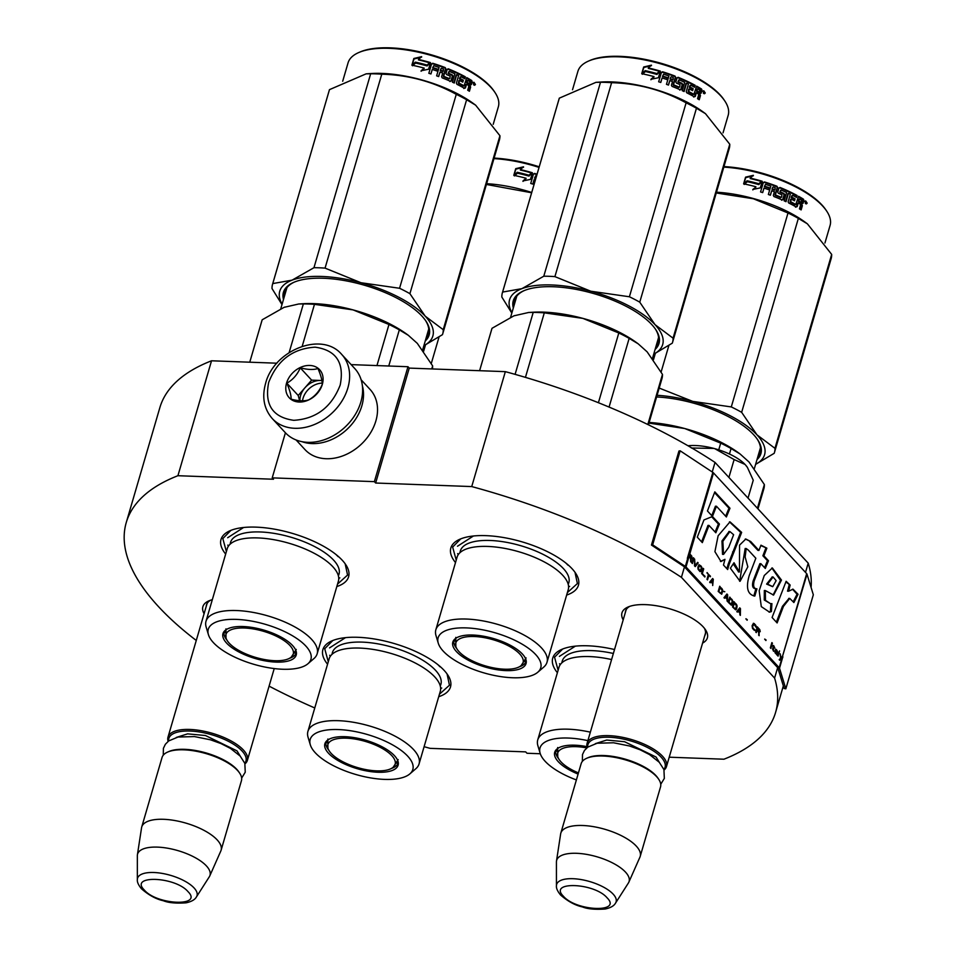 <?xml version="1.0" encoding="UTF-8"?>
<svg xmlns="http://www.w3.org/2000/svg" width="957" height="957" viewBox="0 0 957 957"><rect width="100%" height="100%" fill="white"/><g stroke="black" fill="none" stroke-linecap="round" stroke-linejoin="round"><path stroke-width="1.44" d="M196.269 640.46A338.252 131.623 16.3 0 1 126.264 522.522A338.252 131.623 16.3 0 1 177.918 475.713L273.499 479.242L272.219 477.866L374.378 481.646L375.646 483.022L471.729 486.575A338.252 131.623 16.3 0 1 681.42 577.346L774.596 678.082A338.252 131.623 16.3 0 1 775.589 712.403A338.252 131.623 16.3 0 1 723.935 759.212L669.218 757.19M540.286 753.745L526.972 753.255L525.692 751.879L430.112 748.35A338.252 131.623 16.3 0 1 424.095 746.687M314.769 707.965A338.252 131.623 16.3 0 1 269.096 686.133M204.092 613.688A44.489 17.31 16.3 0 1 208.925 600.84A44.489 17.31 16.3 0 1 212.322 599.68M623.186 619.885A44.489 17.31 16.3 0 1 628.019 607.025A44.489 17.31 16.3 0 1 645.497 604.633A44.489 17.31 16.3 0 1 705.429 629.67A44.489 17.31 16.3 0 1 702.582 643.104M327.557 664.218A66.476 25.863 16.3 0 1 331.935 640.879A66.476 25.863 16.3 0 1 358.038 637.302A66.476 25.863 16.3 0 1 447.589 674.697A66.476 25.863 16.3 0 1 438.713 696.72M557.393 672.723A66.476 25.863 16.3 0 1 561.783 649.384A66.476 25.863 16.3 0 1 587.873 645.796A66.476 25.863 16.3 0 1 614.514 649.528M225.661 554.067A66.476 25.863 16.3 0 1 230.039 530.728A66.476 25.863 16.3 0 1 256.141 527.14A66.476 25.863 16.3 0 1 345.692 564.546A66.476 25.863 16.3 0 1 336.816 586.569M455.496 562.56A66.476 25.863 16.3 0 1 459.874 539.234A66.476 25.863 16.3 0 1 485.977 535.645A66.476 25.863 16.3 0 1 575.528 573.052A66.476 25.863 16.3 0 1 566.652 595.063M805.507 572.382L808.21 563.147A338.252 131.623 16.3 0 1 811.081 587.431M774.596 678.082L777.658 667.627A1.77 0.694 16.3 0 1 777.814 667.89L784.142 688.49L785.841 688.813L813.33 594.775L807.014 574.176A3.541 1.376 -163.7 0 0 806.679 573.65L713.503 472.925A3.541 1.376 -163.7 0 0 712.857 472.387L680.152 450.807L652.662 544.844L685.356 566.424A3.541 1.376 16.3 0 1 686.002 566.951L779.189 667.687A3.541 1.376 16.3 0 1 779.512 668.213L785.841 688.813M712.223 471.98L715.023 462.422L808.21 563.147M681.42 577.346L684.47 566.891L777.658 667.627M471.729 486.575L505.344 371.651A338.252 131.623 16.3 0 1 715.023 462.422M375.646 483.022L409.249 368.098L505.344 371.651M374.378 481.646L407.981 366.722L409.249 368.098M351.135 364.617L407.981 366.722M272.219 477.866L285.413 432.779M177.918 475.713L211.533 360.789L276.896 363.205M126.264 522.522L159.867 407.598A338.252 131.623 16.3 0 1 211.533 360.789M210.648 600.183A41.534 16.161 -163.7 0 0 206.485 604.908A41.534 16.161 -163.7 0 0 206.234 606.391M629.742 606.367A41.534 16.161 -163.7 0 0 625.567 611.092A41.534 16.161 -163.7 0 0 625.328 612.576M704.34 628.187A41.534 16.161 16.3 0 1 705.309 634.419A41.534 16.161 16.3 0 1 704.711 635.795M456.226 560.096L452.649 547.081L460.748 538.875M575.001 572.286L577.394 583.555L567.369 592.598M558.122 670.247L554.546 657.232L562.644 649.025M328.287 661.742L324.71 648.738L332.809 640.52M447.063 673.931L449.455 685.212L439.43 694.244M345.166 563.781L347.558 575.061L337.534 584.093M226.39 551.591L222.814 538.576L230.912 530.369M168.133 741.352A41.354 16.09 16.3 0 1 168.001 737.117A41.354 16.09 16.3 0 1 200.755 730.622A41.354 16.09 16.3 0 1 243.449 750.049A41.354 16.09 -163.7 0 1 247.396 760.337A41.354 16.09 -163.7 0 1 245.004 763.83M168.623 740.981A40.182 15.635 16.3 0 1 197.68 731.722A40.182 15.635 16.3 0 1 242.121 751.066A40.182 15.635 -163.7 0 1 244.801 763.255M167.666 752.058L168.946 751.496A40.182 15.635 16.3 0 1 203.733 752.298A40.182 15.635 16.3 0 1 236.774 769.344A40.182 15.635 -163.7 0 1 238.855 771.94L239.633 773.1A41.354 16.09 -163.7 0 0 237.492 770.421A41.354 16.09 16.3 0 0 203.47 752.884A41.354 16.09 16.3 0 0 167.666 752.058A41.354 16.09 16.3 0 0 162.044 757.501L141.732 826.98A41.354 16.09 16.3 0 1 174.485 820.472A41.354 16.09 16.3 0 1 217.179 839.899A41.354 16.09 -163.7 0 1 221.115 850.187A41.354 16.09 -163.7 0 1 220.828 850.976L209.739 876.014A37.73 14.678 -163.7 0 0 206.401 865.906A37.73 14.678 16.3 0 0 166.518 848.034A37.73 14.678 16.3 0 0 137.401 854.852L141.552 827.793A41.354 16.09 16.3 0 1 141.732 826.98M221.115 850.187L241.439 780.709A41.354 16.09 -163.7 0 0 239.633 773.1M137.341 879.615C137.042 881.983 138.418 885.046 141.48 888.802C148.766 895.166 156.063 899.149 163.36 900.74C168.444 902.822 176.004 903.516 186.053 902.834C191.448 901.673 194.917 899.7 196.448 896.9A30.995 12.058 -163.7 0 0 194.068 887.94A30.995 12.058 -163.7 0 0 160.417 873.119A30.995 12.058 -163.7 0 0 137.341 879.615L137.341 855.773A37.73 14.678 16.3 0 1 137.401 854.852M196.448 896.9L209.296 876.815A37.73 14.678 -163.7 0 0 209.739 876.014M587.227 747.549A41.354 16.09 16.3 0 1 587.096 743.314A41.354 16.09 16.3 0 1 619.849 736.818A41.354 16.09 16.3 0 1 662.543 756.245A41.354 16.09 -163.7 0 1 666.491 766.533A41.354 16.09 -163.7 0 1 664.098 770.026M587.706 747.166A40.182 15.635 16.3 0 1 616.775 737.919A40.182 15.635 16.3 0 1 661.215 757.25A40.182 15.635 -163.7 0 1 663.895 769.452M586.761 758.255L588.041 757.693A40.182 15.635 16.3 0 1 622.816 758.494A40.182 15.635 16.3 0 1 655.868 775.541A40.182 15.635 -163.7 0 1 657.949 778.137L658.727 779.297A41.354 16.09 -163.7 0 0 656.586 776.617A41.354 16.09 16.3 0 0 622.564 759.08A41.354 16.09 16.3 0 0 586.761 758.255A41.354 16.09 16.3 0 0 581.138 763.686L560.814 833.164A41.354 16.09 16.3 0 1 593.567 826.669A41.354 16.09 16.3 0 1 636.273 846.096A41.354 16.09 -163.7 0 1 640.209 856.383A41.354 16.09 -163.7 0 1 639.922 857.173L628.833 882.198A37.73 14.678 -163.7 0 0 625.495 872.102A37.73 14.678 16.3 0 0 585.612 854.218A37.73 14.678 16.3 0 0 556.495 861.049L560.635 833.99A41.354 16.09 16.3 0 1 560.814 833.164M640.209 856.383L660.533 786.905A41.354 16.09 -163.7 0 0 658.727 779.297M556.436 885.811C556.137 888.18 557.512 891.242 560.575 894.998C567.86 901.362 575.145 905.346 582.454 906.937C587.526 909.006 595.087 909.7 605.135 909.03C610.542 907.87 614.011 905.896 615.542 903.097A30.995 12.058 -163.7 0 0 613.162 894.137A30.995 12.058 -163.7 0 0 579.511 879.316A30.995 12.058 -163.7 0 0 556.436 885.811L556.424 861.97A37.73 14.678 16.3 0 1 556.495 861.049M615.542 903.097L628.39 883.012A37.73 14.678 -163.7 0 0 628.833 882.198M687.987 445.759A38.4 14.941 16.3 0 1 713.838 448.414L714.735 448.654A38.4 14.941 -163.7 0 1 745.024 464.432L745.431 464.875A38.4 14.941 -163.7 0 1 747.214 467.136L745.431 464.875M747.596 467.734A38.4 14.941 -163.7 0 0 747.214 467.136M748.027 498.095L753.255 480.235L747.453 467.518M745.024 464.432L734.127 459.563L714.735 448.654M728.911 477.423L734.127 459.563M713.838 448.414L691.373 448.008M272.29 418.592L285.282 432.636A47.264 36.522 -42.8 0 0 307.759 442.337A47.264 36.522 -42.8 0 0 360.837 402.048A47.264 36.522 -42.8 0 0 354.676 368.445L341.685 354.401C321.743 330.775 273.702 350.418 265.567 383.518C261.775 397.287 264.012 408.974 272.29 418.592A47.264 36.522 -42.8 0 0 313.992 424.693A47.264 36.522 -42.8 0 0 347.846 388.004A47.264 36.522 -42.8 0 0 341.685 354.401M340.19 385.061C344.568 362.775 336.218 350.142 315.14 347.176C292.782 348.539 277.303 360.287 268.69 382.417C264.311 404.703 272.661 417.336 293.739 420.314C316.097 418.951 331.577 407.203 340.19 385.061M322.318 384.403A20.683 15.982 -42.8 0 0 309.781 365.454A20.683 15.982 -42.8 0 0 286.562 383.075A20.683 15.982 -42.8 0 0 299.086 402.024A20.683 15.982 -42.8 0 0 322.318 384.403M322.222 384.499C322.377 380.862 320.954 375.539 317.963 368.493C313.645 369.988 307.735 369.761 300.271 367.847C297.364 374.666 292.89 379.773 286.837 383.183C289.839 390.229 291.251 395.552 291.095 399.189C298.572 401.103 304.47 401.33 308.788 399.835C314.841 396.425 319.327 391.317 322.222 384.499M286.837 383.183L298.213 395.48L299.601 400.696M300.271 367.847L311.635 380.132L298.213 395.48M321.887 380.515L311.635 380.132M321.899 380.587A17.728 13.697 -42.8 0 0 320.487 380.467A17.728 13.697 -42.8 0 0 304.924 387.812A17.728 13.697 -42.8 0 0 300.582 395.564A17.728 13.697 -42.8 0 0 299.924 400.72M302.508 400.816A17.728 13.697 -42.8 0 1 303.058 398.244A17.728 13.697 137.2 0 1 322.21 383.123M361.136 379.773L370.084 389.451A44.309 34.237 137.2 0 1 375.862 420.96A44.309 34.237 137.2 0 1 326.098 458.726A44.309 34.237 137.2 0 1 305.02 449.634L296.072 439.957M362.392 385.827A44.309 34.237 137.2 0 1 361.854 405.816A44.309 34.237 137.2 0 1 312.09 443.581A44.309 34.237 137.2 0 1 302.005 441.679M227.24 548.66A57.898 22.525 16.3 0 1 257.852 537.93A57.898 22.525 -163.7 0 1 260.735 538.073A57.898 22.525 -163.7 0 1 315.882 554.199A57.898 22.525 -163.7 0 1 338.395 581.162L317.162 653.787A57.898 22.525 -163.7 0 0 293.655 626.285A57.898 22.525 -163.7 0 0 236.618 610.542A57.898 22.525 16.3 0 0 206.006 621.272L227.24 548.66M432.397 368.959A88.63 34.488 -163.7 0 0 432.636 365.885L417.3 343.36L408.34 335.321L399.32 329.878A88.63 34.488 -163.7 0 0 388.973 324.483L376.95 365.574M399.32 329.878L388.757 366.005M299.996 303.907L302.532 303.752A79.766 31.043 16.3 0 1 353.049 309.889L314.47 304.338A88.63 34.488 -163.7 0 0 303.357 303.931L289.134 352.571M314.47 304.338L302.197 346.302M303.357 303.931L298.823 303.967L284.097 307.341A79.766 31.043 16.3 0 1 284.672 307.113M388.973 324.483L353.049 309.889A79.766 31.043 -163.7 0 1 406.916 334.268L408.352 335.321M262.182 319.794A88.63 34.488 -163.7 0 0 261.967 320.451L249.753 362.201L262.182 319.794L284.097 307.341M432.636 365.885L431.751 368.935M225.326 632.697A37.514 14.594 16.3 0 1 224.895 630.639M226.857 639.97A37.514 14.594 16.3 0 1 224.201 631.704A37.514 14.594 16.3 0 1 224.393 631.153M296.203 651.49A37.514 14.594 16.3 0 1 294.732 652.985M289.528 658.296A37.514 14.594 -163.7 0 0 296.215 652.758A37.514 14.594 -163.7 0 0 296.359 652.196M276.047 662.1A38.148 14.845 -163.7 0 0 296.455 653.344A38.148 14.845 -163.7 0 0 243.15 626.536A38.148 14.845 -163.7 0 0 223.687 632.063A38.148 14.845 -163.7 0 0 236.786 650.808A38.148 14.845 -163.7 0 0 276.047 662.1M236.546 619.394A53.472 20.803 -163.7 0 0 208.411 634.635A53.472 20.803 -163.7 0 0 282.65 669.242A53.472 20.803 -163.7 0 0 307.939 663.739A53.472 20.803 -163.7 0 0 294.194 636.8A53.472 20.803 -163.7 0 0 236.546 619.394M338.359 575.743A56.511 21.987 -163.7 0 0 317.748 548.265A56.511 21.987 -163.7 0 0 260.388 531.972A56.511 21.987 16.3 0 0 230.194 544.114M307.939 663.739L313.944 658.56A57.898 22.525 -163.7 0 0 317.162 653.787M208.411 634.635L206.15 627.038A57.898 22.525 16.3 0 1 206.006 621.272M227.67 537.738L243.592 527.498M336.015 554.522L338.144 556.663M281.992 304.613L272.015 288.559A88.63 34.488 16.3 0 1 272.554 284.241L329.268 90.317A88.63 34.488 16.3 0 1 329.471 89.647L366.124 73.845L370.658 73.785A88.63 34.488 16.3 0 1 376.113 73.88A88.63 34.488 16.3 0 1 381.771 74.191L325.057 268.127L360.909 282.698A79.766 31.043 -163.7 0 0 292.076 280.15L313.956 267.709A88.63 34.488 16.3 0 1 325.057 268.127M366.399 73.821L370.909 73.533A78.283 30.468 16.3 0 1 382.118 73.414A78.283 30.468 -163.7 0 1 473.344 103.5L475.641 105.174L499.937 135.738L443.223 329.675A88.63 34.488 16.3 0 1 442.684 333.993A88.63 34.488 16.3 0 1 442.469 334.663L423.867 345.728M272.554 284.241A88.63 34.488 16.3 0 1 272.769 283.583L292.076 280.15M282.124 304.17A79.766 31.043 16.3 0 1 291.993 280.186M360.909 282.698L361.064 282.746A79.766 31.043 16.3 0 1 425.207 316.157L443.223 329.675M425.279 316.229A79.766 31.043 16.3 0 1 423.891 345.621M426.236 337.618A74.742 29.081 -163.7 0 0 428.341 333.574A74.742 29.081 -163.7 0 0 425.446 320.392M294.397 282.076A74.742 29.081 -163.7 0 0 284.863 291.622A74.742 29.081 -163.7 0 0 284.456 296.156M425.255 340.943A75.926 29.547 -163.7 0 0 425.853 320.978A75.926 29.547 -163.7 0 0 323.562 278.26A75.926 29.547 -163.7 0 0 293.751 282.351A75.926 29.547 -163.7 0 0 283.487 299.481M361.064 282.746L399.559 288.272A88.63 34.488 16.3 0 1 409.907 293.667L425.207 316.157M381.771 74.191C408.352 74.933 433.186 81.644 456.274 94.336A88.63 34.488 16.3 0 1 466.621 99.731L409.907 293.667M466.621 99.731L475.641 105.174M499.937 135.738A88.63 34.488 16.3 0 1 499.387 140.057L442.684 333.993M329.471 89.647L272.769 283.583M370.658 73.785L313.956 267.709M456.274 94.336L399.559 288.272M428.58 69.239L421.116 70.77L424.178 68.103A78.283 30.468 16.3 0 0 412.395 65.279L415.565 63.042A77.11 30.002 16.3 0 1 427.097 65.949L430.518 62.612L428.58 69.239L430.375 63.042M412.491 65.782L415.565 63.042M415.494 62.552A78.283 30.468 16.3 0 1 427.205 65.495L427.097 65.949M423.76 68.461A77.11 30.002 16.3 0 1 424.107 68.557L421.08 71.237M418.448 59.43L421.618 56.654L413.843 58.485L411.893 65.172L415.362 62.133A78.283 30.468 16.3 0 1 427.073 65.064L430.052 62.468A78.283 30.468 16.3 0 0 418.448 59.43L418.484 59.92A77.11 30.002 16.3 0 1 429.645 62.827M412.24 64.873L413.962 58.987L421.618 57.133M466.645 78.139A77.11 30.002 16.3 0 1 470.94 80.675L470.557 84.826L469.169 85.376L469.863 87.231L470.629 87.075L469.923 85.209L469.169 85.376M430.889 73.928L432.265 69.466L430.949 73.952A78.283 30.468 16.3 0 0 428.832 73.294L431.607 63.82L432.731 63.282A78.283 30.468 16.3 0 1 445.208 67.588L445.806 68.725L443.546 76.763A77.11 30.002 16.3 0 1 448.977 78.988L449.85 78.498L450.197 76.105A78.283 30.468 16.3 0 0 446.596 74.61L446.01 73.474L447.23 69.287L448.295 68.808A78.283 30.468 16.3 0 1 465.353 76.823L464.779 78.761A78.283 30.468 16.3 0 0 460.855 76.692L459.982 78.474A78.283 30.468 16.3 0 1 463.344 80.221L462.781 82.146A78.283 30.468 16.3 0 0 459.42 80.412L458.977 83.115A78.283 30.468 16.3 0 1 464.061 85.819L466.801 77.625A78.283 30.468 16.3 0 1 471.705 80.508L470.94 80.675M470.629 87.075L469.409 91.25A78.283 30.468 16.3 0 0 467.698 90.197L468.774 86.513L468.284 85.269A78.283 30.468 16.3 0 0 466.538 84.24L465.461 87.924L464.48 88.307A78.283 30.468 16.3 0 0 456.932 84.312L456.393 83.127L458.594 75.579A78.283 30.468 16.3 0 0 456.728 74.682L456.178 74.957A77.11 30.002 16.3 0 1 456.585 75.148M432.265 69.466A78.283 30.468 16.3 0 1 437.11 71.057L437.672 69.131A78.283 30.468 16.3 0 0 432.827 67.528L433.736 65.698A78.283 30.468 16.3 0 1 439.072 67.48L436.631 75.842A78.283 30.468 16.3 0 1 438.677 76.572L439.993 72.074A78.283 30.468 16.3 0 1 442.672 73.067L441.596 76.751L442.194 77.888A78.283 30.468 16.3 0 1 450.364 81.249L451.405 80.795L452.817 75.998L452.242 74.825A78.283 30.468 16.3 0 0 448.677 73.294L449.24 71.368A78.283 30.468 16.3 0 1 454.826 73.797L452.386 82.158A78.283 30.468 16.3 0 1 454.276 83.032L456.728 74.682M439.993 72.074L438.497 76.512M432.731 63.282L432.564 63.7A77.11 30.002 16.3 0 1 444.838 67.959L445.806 68.725M443.318 76.321L445.424 69.083M448.295 68.808L447.888 69.155A77.11 30.002 16.3 0 1 464.683 77.05L465.353 76.823M458.977 83.115L458.367 83.379A77.11 30.002 16.3 0 1 463.379 86.034L463.75 85.879M464.061 85.819L463.379 86.034M441.021 68.521L441.452 68.33A78.283 30.468 16.3 0 1 443.474 69.083L443.235 71.141A78.283 30.468 16.3 0 0 440.555 70.148L441.021 68.521L440.244 70.531A77.11 30.002 16.3 0 1 442.888 71.5L443.019 71.057M467.662 80.376A78.283 30.468 16.3 0 1 469.863 81.668L469.576 83.761A78.283 30.468 16.3 0 0 467.1 82.302L467.662 80.376L466.956 80.567A77.11 30.002 16.3 0 1 467.518 80.89M467.1 82.302L466.394 82.505A77.11 30.002 16.3 0 1 468.822 83.941L469.576 83.761M466.394 82.505L466.956 80.567M459.276 80.902A77.11 30.002 16.3 0 0 458.822 80.663L458.367 83.379M462.267 81.883L462.686 80.448A77.11 30.002 16.3 0 0 459.384 78.737L460.245 76.943A77.11 30.002 16.3 0 1 460.413 77.027M464.265 78.474L464.683 77.05M446.835 69.634L447.888 69.155M431.451 64.251L432.564 63.7M436.978 71.009L437.409 69.526A77.11 30.002 16.3 0 0 432.636 67.947L433.545 66.129M448.809 71.703L448.247 73.629A77.11 30.002 16.3 0 1 451.764 75.136L452.314 76.297L450.914 81.106L449.886 81.56M453.869 82.84L456.178 74.957M466.382 84.766A77.11 30.002 16.3 0 0 465.82 84.443L464.743 88.116L463.786 88.511M468.798 90.867L469.863 87.231M471.705 80.508L472.184 81.764L471.334 84.671L470.557 84.826M475.438 84.491L474.684 85.233L473.177 82.996L473.93 82.242L475.438 84.491L474.241 85.197M473.559 82.41L474.612 84.611M443.689 75.962L443.916 76.404A78.283 30.468 16.3 0 1 449.443 78.665M427.205 65.495L430.518 62.612M342.69 81.249L348.061 62.863A78.283 30.468 16.3 0 1 358.708 52.563A78.283 30.468 16.3 0 1 389.451 48.34A78.283 30.468 16.3 0 1 494.925 92.398A78.283 30.468 16.3 0 1 498.346 106.801L493.214 124.338M358.708 52.563L359.988 52.013A77.11 30.002 16.3 0 1 390.265 47.85A77.11 30.002 16.3 0 1 494.147 91.238L494.925 92.398M469.887 89.623A49.931 19.427 -163.7 0 0 469.397 88.834M473.727 84.874L474.445 84.12L473.524 84.647M452.828 75.914L452.218 75.567M450.125 74.431L448.02 73.342M229.273 643.236A35.062 13.637 16.3 0 1 226.008 637.996A35.062 13.637 16.3 0 1 249.669 628.426A35.062 13.637 16.3 0 1 289.899 645.485A35.062 13.637 -163.7 0 1 291.299 657.088A35.062 13.637 -163.7 0 1 261.345 658.894A35.062 13.637 -163.7 0 1 229.273 643.236M225.433 631.357A39.416 15.336 16.3 0 1 225.003 630.555M295.354 651.813A39.416 15.336 -163.7 0 0 296.168 651.358M329.136 658.823A57.898 22.525 16.3 0 1 359.748 648.08A57.898 22.525 -163.7 0 1 362.631 648.236A57.898 22.525 -163.7 0 1 417.778 664.361A57.898 22.525 -163.7 0 1 440.292 691.325L419.058 763.937A57.898 22.525 -163.7 0 0 395.552 736.435A57.898 22.525 -163.7 0 0 338.515 720.693A57.898 22.525 16.3 0 0 307.903 731.435L329.136 658.823M327.222 742.847A37.514 14.594 16.3 0 1 326.792 740.802M328.753 750.132A37.514 14.594 16.3 0 1 326.098 741.854A37.514 14.594 16.3 0 1 326.289 741.304M398.1 761.652A37.514 14.594 16.3 0 1 396.629 763.148M391.425 768.447A37.514 14.594 -163.7 0 0 398.112 762.92A37.514 14.594 -163.7 0 0 398.256 762.358M377.943 772.251A38.148 14.845 -163.7 0 0 398.351 763.507A38.148 14.845 -163.7 0 0 345.046 736.699A38.148 14.845 -163.7 0 0 325.583 742.225A38.148 14.845 -163.7 0 0 338.682 760.959A38.148 14.845 -163.7 0 0 377.943 772.251M338.443 729.557A53.472 20.803 -163.7 0 0 310.307 744.797A53.472 20.803 -163.7 0 0 384.547 779.393A53.472 20.803 -163.7 0 0 409.835 773.902A53.472 20.803 -163.7 0 0 396.09 746.95A53.472 20.803 -163.7 0 0 338.443 729.557M440.256 685.894A56.511 21.987 -163.7 0 0 419.645 658.416A56.511 21.987 -163.7 0 0 362.284 642.123A56.511 21.987 16.3 0 0 332.091 654.277M409.835 773.902L415.84 768.722A57.898 22.525 -163.7 0 0 419.058 763.937M310.307 744.797L308.046 737.201A57.898 22.525 16.3 0 1 307.903 731.435M329.567 647.889L345.489 637.649M437.911 664.672L440.041 666.826M425.47 344.975L423.652 351.195M439.012 337.079L431.308 363.421M486.407 184.462L531.625 192.764M531.709 192.477A78.283 30.468 -163.7 0 0 486.635 183.696M530.477 179.39L523.012 180.921L526.075 178.253A78.283 30.468 16.3 0 0 514.292 175.43L517.462 173.205A77.11 30.002 16.3 0 1 528.994 176.1L532.415 172.762L530.477 179.39L532.271 173.193M514.388 175.932L517.462 173.205M517.402 172.715A78.283 30.468 16.3 0 1 529.101 175.657L528.994 176.1M525.656 178.624A77.11 30.002 16.3 0 1 526.003 178.708L522.977 181.387M520.345 169.58L523.515 166.817L515.739 168.647L513.789 175.334L517.259 172.284A78.283 30.468 16.3 0 1 528.97 175.215L531.948 172.619A78.283 30.468 16.3 0 0 520.345 169.58L520.381 170.071A77.11 30.002 16.3 0 1 531.542 172.978M514.136 175.023L515.859 169.138L523.515 167.296M535.92 178.062A78.283 30.468 16.3 0 0 534.724 177.679L535.633 175.861A78.283 30.468 16.3 0 1 536.494 176.136M533.348 174.401L534.628 173.432L533.504 173.971L530.728 183.457A78.283 30.468 16.3 0 1 532.846 184.103L533.97 180.036A77.11 30.002 16.3 0 1 534.03 180.06M534.162 179.617A78.283 30.468 16.3 0 1 535.358 180M534.461 173.863A77.11 30.002 16.3 0 1 536.925 174.641M534.628 173.432A78.283 30.468 16.3 0 1 537.056 174.198M532.786 184.091L533.97 180.036M535.442 176.279L534.532 178.11A77.11 30.002 16.3 0 1 535.8 178.504M529.101 175.657L532.415 172.762M493.968 158.623A78.283 30.468 16.3 0 1 539.042 167.403M494.123 158.096A77.11 30.002 16.3 0 1 539.222 166.805M331.17 753.398A35.062 13.637 16.3 0 1 327.904 748.147A35.062 13.637 16.3 0 1 351.566 738.577A35.062 13.637 16.3 0 1 391.796 755.635A35.062 13.637 -163.7 0 1 393.195 767.239A35.062 13.637 -163.7 0 1 363.241 769.057A35.062 13.637 -163.7 0 1 331.17 753.398M327.33 741.519A39.416 15.336 16.3 0 1 326.899 740.706M397.263 761.963A39.416 15.336 -163.7 0 0 398.064 761.521M457.075 557.165A57.898 22.525 16.3 0 1 487.687 546.435A57.898 22.525 -163.7 0 1 490.57 546.579A57.898 22.525 -163.7 0 1 545.717 562.704A57.898 22.525 -163.7 0 1 568.231 589.668L546.997 662.28A57.898 22.525 -163.7 0 0 523.491 634.778A57.898 22.525 -163.7 0 0 466.454 619.047A57.898 22.525 16.3 0 0 435.842 629.778L457.075 557.165M648.451 424.812L661.933 378.709A88.63 34.488 -163.7 0 0 662.471 374.39L647.135 351.853L638.187 343.826L629.156 338.371A88.63 34.488 -163.7 0 0 618.808 332.988L598.412 402.718M629.156 338.371L609.071 407.072M529.843 312.413L532.379 312.257A79.766 31.043 16.3 0 1 582.885 318.382L544.306 312.843A88.63 34.488 -163.7 0 0 533.205 312.425L515.093 374.354M544.306 312.843L525.441 377.369M533.205 312.425L528.659 312.472L513.933 315.834A79.766 31.043 16.3 0 1 514.507 315.619M618.808 332.988L582.885 318.382A79.766 31.043 -163.7 0 1 636.752 342.773L638.187 343.826M513.933 315.834L492.018 328.299A88.63 34.488 -163.7 0 0 491.802 328.957L479.601 370.694M492.018 328.299L479.613 370.706M662.471 374.39L647.817 424.513M455.173 641.202A37.514 14.594 16.3 0 1 454.731 639.144M456.692 648.475A37.514 14.594 16.3 0 1 454.037 640.197A37.514 14.594 16.3 0 1 454.228 639.659M526.039 659.995A37.514 14.594 16.3 0 1 524.568 661.49M519.364 666.802A37.514 14.594 -163.7 0 0 526.051 661.263A37.514 14.594 -163.7 0 0 526.194 660.701M505.882 670.606A38.148 14.845 -163.7 0 0 526.29 661.849A38.148 14.845 -163.7 0 0 472.985 635.041A38.148 14.845 -163.7 0 0 453.522 640.568A38.148 14.845 -163.7 0 0 466.621 659.301A38.148 14.845 -163.7 0 0 505.882 670.606M466.382 627.9A53.472 20.803 -163.7 0 0 438.246 643.14A53.472 20.803 -163.7 0 0 512.485 677.747A53.472 20.803 -163.7 0 0 537.774 672.245A53.472 20.803 -163.7 0 0 524.029 645.305A53.472 20.803 -163.7 0 0 466.382 627.9M568.195 584.249A56.511 21.987 -163.7 0 0 547.583 556.759A56.511 21.987 -163.7 0 0 490.223 540.478A56.511 21.987 16.3 0 0 460.03 552.62M537.774 672.245L543.779 667.065A57.898 22.525 -163.7 0 0 546.997 662.28M438.246 643.14L435.985 635.544A57.898 22.525 16.3 0 1 435.842 629.778M457.506 546.232L473.44 535.992M565.85 563.015L567.98 565.168M511.828 313.106L501.851 297.065A88.63 34.488 16.3 0 1 502.389 292.746L559.103 98.81A88.63 34.488 16.3 0 1 559.319 98.152L595.96 82.338L600.494 82.278A88.63 34.488 16.3 0 1 605.948 82.374A88.63 34.488 16.3 0 1 611.607 82.697L554.904 276.621L590.756 291.203A79.766 31.043 -163.7 0 0 521.912 288.655L543.791 276.214A88.63 34.488 16.3 0 1 554.904 276.621M596.235 82.326L600.745 82.039A78.283 30.468 16.3 0 1 611.954 81.919A78.283 30.468 -163.7 0 1 703.18 111.993L705.488 113.68L729.772 144.244L673.058 338.18A88.63 34.488 16.3 0 1 672.52 342.498A88.63 34.488 16.3 0 1 672.304 343.156L653.703 354.222M502.389 292.746A88.63 34.488 16.3 0 1 502.604 292.076L521.912 288.655M511.959 312.664A79.766 31.043 16.3 0 1 521.828 288.691M590.756 291.203L590.9 291.239A79.766 31.043 16.3 0 1 655.055 324.662L673.058 338.18M655.114 324.734A79.766 31.043 16.3 0 1 653.727 354.126M656.071 346.111A74.742 29.081 -163.7 0 0 658.177 342.08A74.742 29.081 -163.7 0 0 655.282 328.897M524.233 290.581A74.742 29.081 -163.7 0 0 514.699 300.127A74.742 29.081 -163.7 0 0 514.292 304.661M655.09 349.449A75.926 29.547 -163.7 0 0 655.689 329.483A75.926 29.547 -163.7 0 0 553.397 286.753A75.926 29.547 -163.7 0 0 523.587 290.856A75.926 29.547 -163.7 0 0 513.323 307.987M590.9 291.239L629.395 296.766A88.63 34.488 16.3 0 1 639.755 302.161L655.055 324.662M611.607 82.697C638.187 83.426 663.022 90.149 686.109 102.842A88.63 34.488 16.3 0 1 696.457 108.237L639.755 302.161M696.457 108.237L705.488 113.68M729.772 144.244A88.63 34.488 16.3 0 1 729.234 148.562L672.52 342.498M559.319 98.152L502.604 292.076M600.494 82.278L543.791 276.214M686.109 102.842L629.395 296.766M658.416 77.744L650.951 79.275L654.014 76.608A78.283 30.468 16.3 0 0 642.231 73.785L645.413 71.548A77.11 30.002 16.3 0 1 656.933 74.443L660.354 71.105L658.416 77.744L660.21 71.548M642.338 74.275L645.413 71.548M645.341 71.057A78.283 30.468 16.3 0 1 657.04 74L656.933 74.443M653.595 76.967A77.11 30.002 16.3 0 1 653.942 77.062L650.916 79.742M648.284 67.935L651.454 65.16L643.678 66.99L641.728 73.677L645.197 70.639A78.283 30.468 16.3 0 1 656.909 73.569L659.887 70.974A78.283 30.468 16.3 0 0 648.284 67.935L648.32 68.414A77.11 30.002 16.3 0 1 659.481 71.332M642.075 73.366L643.798 67.492L651.454 65.638M696.481 86.644A77.11 30.002 16.3 0 1 700.775 89.18L700.404 93.331L699.005 93.882L699.699 95.736L700.464 95.568L699.758 93.714L699.005 93.882M660.725 82.434L662.1 77.96L660.785 82.458A78.283 30.468 16.3 0 0 658.667 81.8L661.443 72.313L662.567 71.775A78.283 30.468 16.3 0 1 675.044 76.093L675.642 77.23L673.381 85.257A77.11 30.002 16.3 0 1 678.824 87.494L679.685 86.991L680.032 84.611A78.283 30.468 16.3 0 0 676.432 83.115L675.845 81.967L677.066 77.792L678.13 77.314A78.283 30.468 16.3 0 1 695.189 85.329L694.615 87.254A78.283 30.468 16.3 0 0 690.691 85.197L689.83 86.979A78.283 30.468 16.3 0 1 693.179 88.714L692.617 90.652A78.283 30.468 16.3 0 0 689.255 88.905L688.813 91.621A78.283 30.468 16.3 0 1 693.897 94.324L696.636 86.13A78.283 30.468 16.3 0 1 701.541 89.013L700.775 89.18M700.464 95.568L699.244 99.755A78.283 30.468 16.3 0 0 697.533 98.691L698.61 95.006L698.12 93.762A78.283 30.468 16.3 0 0 696.373 92.745L695.296 96.418L694.315 96.813A78.283 30.468 16.3 0 0 686.767 92.817L686.229 91.621L688.43 84.072A78.283 30.468 16.3 0 0 686.564 83.175L686.013 83.462A77.11 30.002 16.3 0 1 686.42 83.654M662.1 77.96A78.283 30.468 16.3 0 1 666.945 79.563L667.508 77.625A78.283 30.468 16.3 0 0 662.663 76.034L663.572 74.203A78.283 30.468 16.3 0 1 668.907 75.986L666.467 84.348A78.283 30.468 16.3 0 1 668.512 85.077L669.828 80.579A78.283 30.468 16.3 0 1 672.508 81.572L671.431 85.257L672.029 86.381A78.283 30.468 16.3 0 1 680.2 89.755L681.24 89.3L682.652 84.491L682.078 83.331A78.283 30.468 16.3 0 0 678.513 81.8L679.075 79.862A78.283 30.468 16.3 0 1 684.662 82.302L682.221 90.664A78.283 30.468 16.3 0 1 684.111 91.537L686.564 83.175M669.828 80.579L668.333 85.006M662.567 71.775L662.4 72.206A77.11 30.002 16.3 0 1 674.673 76.452L675.642 77.23M673.154 84.826L675.271 77.589M678.13 77.314L677.723 77.661A77.11 30.002 16.3 0 1 694.519 85.556L695.189 85.329M688.813 91.621L688.203 91.872A77.11 30.002 16.3 0 1 693.215 94.54L693.598 94.384M693.897 94.324L693.215 94.54M670.869 77.027L671.288 76.835A78.283 30.468 16.3 0 1 673.309 77.577L673.07 79.634A78.283 30.468 16.3 0 0 670.39 78.641L670.558 77.409L670.079 79.024A77.11 30.002 16.3 0 1 672.723 80.005L672.855 79.551M697.497 88.869A78.283 30.468 16.3 0 1 699.699 90.161L699.411 92.267A78.283 30.468 16.3 0 0 696.935 90.807L697.497 88.869L696.792 89.073A77.11 30.002 16.3 0 1 697.354 89.396M696.935 90.807L696.229 91.011A77.11 30.002 16.3 0 1 698.67 92.446L699.411 92.267M696.229 91.011L696.792 89.073M689.112 89.396A77.11 30.002 16.3 0 0 688.657 89.168L688.203 91.872M692.102 90.377L692.521 88.953A77.11 30.002 16.3 0 0 689.219 87.231L690.081 85.448A77.11 30.002 16.3 0 1 690.248 85.532M694.1 86.979L694.519 85.556M676.671 78.139L677.723 77.661M661.287 72.744L662.4 72.206M666.814 79.515L667.244 78.031A77.11 30.002 16.3 0 0 662.471 76.452L663.38 74.622M678.645 80.197L678.082 82.135A77.11 30.002 16.3 0 1 681.599 83.642L682.15 84.802L680.75 89.611L679.721 90.066M683.705 91.346L686.013 83.462M696.217 93.26A77.11 30.002 16.3 0 0 695.667 92.937L694.591 96.621L693.622 97.016M698.634 99.372L699.699 95.736M701.541 89.013L702.019 90.269L701.17 93.164L700.404 93.331M705.273 92.985L704.519 93.726L703.024 91.489L703.766 90.748L705.273 92.985L704.077 93.69M703.395 90.915L704.448 93.116M673.525 84.467L673.752 84.898A78.283 30.468 16.3 0 1 679.279 87.171M657.04 74L660.354 71.105M572.525 89.755L577.896 71.356A78.283 30.468 16.3 0 1 588.543 61.069A78.283 30.468 16.3 0 1 619.287 56.846A78.283 30.468 16.3 0 1 724.76 100.904A78.283 30.468 16.3 0 1 728.181 115.307L723.049 132.832M588.543 61.069L589.823 60.506A77.11 30.002 16.3 0 1 620.1 56.355A77.11 30.002 16.3 0 1 723.982 99.743L724.76 100.904M699.723 98.128A49.931 19.427 -163.7 0 0 699.232 97.327M703.562 93.379L704.28 92.626L703.359 93.152M682.664 84.419L682.066 84.072M679.96 82.924L677.855 81.847M459.109 651.741A35.062 13.637 16.3 0 1 455.843 646.489A35.062 13.637 16.3 0 1 479.505 636.931A35.062 13.637 16.3 0 1 519.735 653.978A35.062 13.637 -163.7 0 1 521.134 665.582A35.062 13.637 -163.7 0 1 491.192 667.4A35.062 13.637 -163.7 0 1 459.109 651.741M455.269 639.862A39.416 15.336 16.3 0 1 454.838 639.049M525.202 660.306A39.416 15.336 -163.7 0 0 526.003 659.863M587.873 740.634A53.472 20.803 -163.7 0 0 568.279 738.05A53.472 20.803 -163.7 0 0 540.143 753.291L537.882 745.694A57.898 22.525 16.3 0 1 537.738 739.928L558.972 667.316A57.898 22.525 16.3 0 1 589.584 656.586A57.898 22.525 -163.7 0 1 592.467 656.729A57.898 22.525 -163.7 0 1 611.583 659.552M757.98 508.849L763.83 488.86A88.63 34.488 -163.7 0 0 764.368 484.541L749.032 462.016L740.084 453.977L731.052 448.534A88.63 34.488 -163.7 0 0 720.705 443.139L718.743 449.85M731.052 448.534L729.449 454.037M649.133 422.456A79.766 31.043 16.3 0 1 684.781 428.545L648.942 423.102M720.705 443.139L684.781 428.545A79.766 31.043 -163.7 0 1 738.648 452.924L740.084 453.977M764.368 484.541L757.43 508.263M557.07 751.353A37.514 14.594 16.3 0 1 556.627 749.295M558.589 758.626A37.514 14.594 16.3 0 1 555.933 750.36A37.514 14.594 16.3 0 1 556.125 749.809M587 746.651A38.148 14.845 -163.7 0 0 574.882 745.192A38.148 14.845 -163.7 0 0 555.419 750.719A38.148 14.845 -163.7 0 0 578.1 774.081M540.143 753.291A53.472 20.803 -163.7 0 0 576.389 779.931M613.365 653.475A56.511 21.987 -163.7 0 0 592.12 650.628A56.511 21.987 16.3 0 0 561.926 662.77M590.349 732.165A57.898 22.525 -163.7 0 0 568.35 729.198A57.898 22.525 16.3 0 0 537.738 739.928M559.402 656.382L575.336 646.154M659.194 388.063L692.653 401.354A79.766 31.043 -163.7 0 0 657.076 395.289M692.653 401.354L692.796 401.402A79.766 31.043 16.3 0 1 756.951 434.813L774.955 448.331A88.63 34.488 16.3 0 1 774.416 452.649A88.63 34.488 16.3 0 1 774.201 453.307L755.599 464.384M757.011 434.885A79.766 31.043 16.3 0 1 755.623 464.277M757.968 456.274A74.742 29.081 -163.7 0 0 760.073 452.23A74.742 29.081 -163.7 0 0 757.178 439.048M756.999 459.599A75.926 29.547 -163.7 0 0 757.585 439.634A75.926 29.547 -163.7 0 0 656.586 396.964M692.796 401.402L731.292 406.928A88.63 34.488 16.3 0 1 741.651 412.323L756.951 434.813M716.243 192.967L753.374 198.757L788.006 212.992A88.63 34.488 16.3 0 1 798.353 218.387L741.651 412.323M798.353 218.387L807.385 223.83L831.669 254.395L774.955 448.331M831.669 254.395A88.63 34.488 16.3 0 1 831.131 258.713L774.416 452.649M655.306 353.48L653.487 359.7M668.847 345.585L661.143 371.914M788.006 212.992L731.292 406.928M807.385 223.83L805.088 222.144A78.283 30.468 -163.7 0 0 716.47 192.201M755.91 186.759A78.283 30.468 16.3 0 0 744.127 183.935L747.309 181.698A77.11 30.002 16.3 0 1 758.829 184.605L762.251 181.268L760.313 187.895L752.848 189.426L755.839 187.213A77.11 30.002 16.3 0 0 755.492 187.117M744.235 184.438L747.309 181.698M747.238 181.208A78.283 30.468 16.3 0 1 758.937 184.151L758.829 184.605M760.301 187.895L762.119 181.698M752.812 189.893L755.839 187.213M750.18 178.086L753.35 175.31L745.575 177.141L743.625 183.828L747.094 180.789A78.283 30.468 16.3 0 1 758.805 183.72L761.784 181.124A78.283 30.468 16.3 0 0 750.18 178.086L750.216 178.576A77.11 30.002 16.3 0 1 761.377 181.483M743.972 183.529L745.694 177.643L753.35 175.789M798.377 196.795A77.11 30.002 16.3 0 1 802.672 199.331L802.301 203.482L800.901 204.032L801.595 205.887L802.361 205.731L801.655 203.865L800.901 204.032M762.621 192.584L763.997 188.11L762.681 192.608A78.283 30.468 16.3 0 0 760.564 191.95L763.339 182.464L764.464 181.938A78.283 30.468 16.3 0 1 776.94 186.244L777.539 187.381L775.278 195.419A77.11 30.002 16.3 0 1 780.721 197.644L781.582 197.154L781.929 194.761A78.283 30.468 16.3 0 0 778.328 193.266L777.742 192.118L778.962 187.943L780.027 187.464A78.283 30.468 16.3 0 1 797.085 195.479L796.523 197.417A78.283 30.468 16.3 0 0 792.587 195.348L791.726 197.13A78.283 30.468 16.3 0 1 795.076 198.877L794.513 200.803A78.283 30.468 16.3 0 0 791.152 199.068L790.709 201.771A78.283 30.468 16.3 0 1 795.793 204.475L798.533 196.281A78.283 30.468 16.3 0 1 803.437 199.164L802.672 199.331M802.361 205.731L801.141 209.906A78.283 30.468 16.3 0 0 799.43 208.853L800.507 205.169L800.016 203.925A78.283 30.468 16.3 0 0 798.27 202.896L797.193 206.58L796.212 206.963A78.283 30.468 16.3 0 0 788.664 202.968L788.125 201.783L790.326 194.235A78.283 30.468 16.3 0 0 788.46 193.326L787.91 193.613A77.11 30.002 16.3 0 1 788.317 193.804M763.997 188.11A78.283 30.468 16.3 0 1 768.842 189.713L769.404 187.787A78.283 30.468 16.3 0 0 764.559 186.184L765.468 184.354A78.283 30.468 16.3 0 1 770.804 186.137L768.363 194.498A78.283 30.468 16.3 0 1 770.409 195.228L771.725 190.73A78.283 30.468 16.3 0 1 774.404 191.723L773.328 195.407L773.926 196.544A78.283 30.468 16.3 0 1 782.096 199.905L783.137 199.451L784.549 194.654L783.986 193.481A78.283 30.468 16.3 0 0 780.41 191.95L780.972 190.024A78.283 30.468 16.3 0 1 786.558 192.453L784.118 200.814A78.283 30.468 16.3 0 1 786.008 201.688L788.46 193.326M771.725 190.73L770.229 195.168M764.464 181.938L764.296 182.356A77.11 30.002 16.3 0 1 776.57 186.615L777.539 187.381M775.05 194.977L777.168 187.739M780.027 187.464L779.62 187.811A77.11 30.002 16.3 0 1 796.415 195.707L797.085 195.479M790.709 201.771L790.099 202.035A77.11 30.002 16.3 0 1 795.111 204.69L795.494 204.535M795.793 204.475L795.111 204.69M772.766 187.177L773.184 186.986A78.283 30.468 16.3 0 1 775.206 187.739L774.967 189.797A78.283 30.468 16.3 0 0 772.287 188.804L772.766 187.177L771.976 189.187A77.11 30.002 16.3 0 1 774.62 190.156L774.751 189.713M799.394 199.032A78.283 30.468 16.3 0 1 801.595 200.324L801.308 202.417A78.283 30.468 16.3 0 0 798.832 200.958L799.394 199.032L798.688 199.223A77.11 30.002 16.3 0 1 799.251 199.546M798.832 200.958L798.126 201.161A77.11 30.002 16.3 0 1 800.566 202.597L801.308 202.417M798.126 201.161L798.688 199.223M791.008 199.558A77.11 30.002 16.3 0 0 790.554 199.319L790.099 202.035M793.999 200.539L794.418 199.104A77.11 30.002 16.3 0 0 791.116 197.393L791.977 195.599A77.11 30.002 16.3 0 1 792.145 195.683M795.997 197.13L796.415 195.707M778.567 188.29L779.62 187.811M763.184 182.907L764.296 182.356M768.71 189.665L769.141 188.182A77.11 30.002 16.3 0 0 764.368 186.603L765.277 184.785M780.541 190.359L779.979 192.285A77.11 30.002 16.3 0 1 783.496 193.793L784.046 194.953L782.647 199.762L781.618 200.216M785.601 201.496L787.91 193.613M798.114 203.41A77.11 30.002 16.3 0 0 797.564 203.087L796.487 206.772L795.518 207.167M800.531 209.523L801.595 205.887M803.437 199.164L803.916 200.42L803.067 203.327L802.301 203.482M807.17 203.147L806.416 203.889L804.921 201.652L805.662 200.898L807.17 203.147L805.973 203.853M805.292 201.066L806.344 203.267M775.421 194.618L775.649 195.061A78.283 30.468 16.3 0 1 781.175 197.321M758.937 184.151L762.251 181.268M723.803 167.128A78.283 30.468 16.3 0 1 826.657 211.054A78.283 30.468 16.3 0 1 830.078 225.457L824.946 242.994M723.959 166.59A77.11 30.002 16.3 0 1 825.879 209.894L826.657 211.054M801.619 208.279A49.931 19.427 -163.7 0 0 801.129 207.49M805.459 203.53L806.189 202.776L805.256 203.303M784.561 194.57L783.962 194.223M781.857 193.087L779.752 191.998M578.435 772.921A35.062 13.637 -163.7 0 1 561.017 761.892A35.062 13.637 16.3 0 1 557.74 756.652A35.062 13.637 16.3 0 1 586.797 747.907M557.165 750.013A39.416 15.336 16.3 0 1 556.735 749.211M690.619 561.627L690.571 558.756L691.911 558.78L691.684 557.476M691.361 556.292L689.315 553.876A2.955 1.148 -163.7 0 0 688.777 553.433L688.765 553.421M691.157 558.122L689.172 556.113L689.662 554.45L691.588 557.847L690.655 558.098L688.657 556.101L689.315 553.876M691.911 558.78L691.839 556.208L689.818 553.888A3.541 1.376 -163.7 0 0 689.172 553.361L687.64 558.589A3.541 1.376 16.3 0 1 688.298 559.115L689.172 556.113M688.98 556.783L690.487 558.421L691.145 562.19L691.086 558.768M687.784 559.091L688.466 556.759M783.46 606.379L789.764 598.424L793.879 602.539L798.066 594.285L793.042 589.189L788.58 591.211L790.159 585.062L786.128 581.294L772.084 617.492L777.12 622.947L783.46 606.379L782.431 606.343L789.035 598.4M771.414 611.559L771.916 603.616L770.588 603.711L765.48 600.398L765.337 590.541L773.591 595.087L781.474 580.098L772.359 567.956L764.26 575.528L759.176 590.672L761.293 606.618L769.572 612.169L771.414 611.559L770.397 611.523L770.887 603.711M748.242 550.036L755.839 558.242L749.223 575.54C745.718 587.789 747.584 594.632 754.81 596.067L756.939 588.818C753.805 588.746 752.896 586.091 754.2 580.875L760.899 563.697L765.301 568.458L768.495 560.754L763.913 555.802L766.856 548.17L760.971 545.179L758.937 550.431L750.731 541.542L745.838 539.006L739.546 545.143L739.462 571.963L734.007 562.728L730.37 568.231L740.072 581.294L747.836 566.819L745.132 556.986L746.197 548.517L748.242 550.036M729.282 564.008L741.651 532.391L730.012 521.852L718.133 535.753L714.915 551.675L721.004 561.532L724.951 559.331L723.48 565.037L727.655 569.547L729.282 564.008L728.253 563.96L740.634 532.355L729.449 521.864M719.437 524.065L712.439 516.505L703.957 519.95L697.294 537.176L702.33 542.631L709.005 525.417L715.824 532.786L719.437 524.065L718.408 524.029L711.721 516.804M714.831 491.862L707.438 510.966L712.475 516.421L716.446 506.241L726.375 516.971L729.988 508.251L714.831 491.862M693.382 557.74L691.851 562.967L692.389 563.541L693.909 558.314L693.382 557.74M694.626 559.091L694.519 565.85L695.237 566.616L698.191 562.931L697.653 562.357L695.069 565.563L694.626 559.091M701.038 566.018L698.933 564.774L697.892 567.154L698.096 569.271L699.986 571.604L701.194 571.461L701.959 568.039L701.038 566.018L699.077 564.75M703.706 568.901L703.168 568.326L701.648 573.542L704.842 577.011L702.366 573.458L703.706 568.901L703.048 568.733M712.678 585.481L713.312 579.296L712.606 578.518L709.651 582.203L710.19 582.789L710.931 581.832L712.714 583.758L712.678 585.481M721.722 594.225L722.786 590.553L719.724 586.222L718.193 591.438L721.722 594.225L722.2 590.23L721.255 593.424L718.42 591.33L719.556 587.442L722.188 590.206M723.767 591.617L724.796 591.701L723.767 591.617M726.937 594.01L723.982 597.694L724.521 598.269L725.262 597.324L727.045 599.249L727.547 601.546L727.643 594.787L726.937 594.01M731.292 605.159L732.332 604.381L732.847 601.427L729.784 597.096L728.253 602.312L731.292 605.159M735.562 609.776L736.603 608.999L737.117 606.044L734.055 601.714L732.524 606.929L735.562 609.776M745.898 618.904L747.142 620.244L745.898 618.904M771.88 642.602L770.349 647.829L770.887 648.403L772.419 643.176L771.88 642.602M776.354 654.157L777.299 655.33L777.909 652.04L775.445 649.241L777.431 651.669L777.359 652.327L774.835 650.916L775.014 652.722L776.354 654.157M710.309 576.772L707.091 572.561L708.347 574.655L706.984 579.32L707.522 579.894L708.886 575.229L710.309 576.772M740.359 615.399L740.467 608.64L739.749 607.862L736.794 611.547L737.333 612.133L738.074 611.176L739.857 613.102L740.359 615.399M772.574 649.049L773.555 651.286L773.663 647.315L774.775 647.925L773.615 645.497L773.352 646.382L772.634 645.616L773.22 646.824L772.574 649.049M755.181 630.4L752.872 627.9L752.633 626.321L753.937 624.227L756.186 627.385L755.743 625.292L753.626 623.306L752.094 625.746L752.585 628.474L754.272 630.304L755.181 630.4L754.618 629.598M756.293 632.625L756.975 630.292L758.482 631.919L759.14 635.699L759.08 632.278L760.217 631.608L759.834 629.718L757.286 626.823L755.755 632.051L756.293 632.625M764.679 639.204L765.923 640.544L764.679 639.204M778.005 656.095L779.536 650.88L778.005 656.095M779.716 660.282L782.85 656.813A3.541 1.376 -163.7 0 0 782.515 656.299L781.032 657.758L780.206 653.798L780.541 658.249L779.177 659.708L779.716 660.282M776.39 622.146L782.431 606.343M790.159 585.062L785.864 581.964M788.58 591.211L787.551 591.175L789.142 585.026M798.066 594.285L797.049 594.249L792.528 589.201M793.449 601.331L797.049 594.249M770.588 603.711L764.248 599.991L764.332 590.529M773.1 595.039L780.493 580.337L771.868 567.98M769.033 612.109L770.397 611.523M739.641 581.27L745.18 548.481L746.197 548.517M738.625 571.927L733.229 563.9M750.731 541.542L745.312 539.018M758.937 550.431L757.92 550.383L749.702 541.506M766.856 548.17L760.815 545.574M763.913 555.802L762.885 555.766L765.839 548.134M768.495 560.754L767.478 560.718L762.885 555.766M764.583 567.68L767.478 560.718M760.899 563.697L759.87 563.661L753.183 580.839C751.759 585.971 752.669 588.627 755.91 588.782L756.939 588.818M753.817 595.96L755.91 588.782M726.877 568.709L728.253 563.96M724.951 559.331L720.442 561.46M741.651 532.391L740.634 532.355M715.106 532.02L718.408 524.029M709.005 525.417L707.989 525.381L701.601 541.841M729.988 508.251L728.971 508.215L714.532 492.616M725.657 516.206L728.971 508.215M716.446 506.241L715.429 506.205L711.745 515.632M693.909 558.314L693.263 558.146M691.995 563.111L693.406 558.302M695.069 565.563L694.65 559.642M698.191 562.931L697.426 562.644M694.949 566.317L697.677 562.919M701.445 566.604L700.524 565.994M701.732 567.214L700.931 566.592M701.361 567.692L700.428 570.91L698.466 568.793L699.136 565.707L701.23 567.19M702.007 568.673L701.457 568.027M701.936 569.331L701.505 568.661M701.445 570.994L701.433 569.307M702.366 573.458L703.192 568.877M705.046 576.341L701.864 573.434M710.931 581.832L709.903 582.478M713.312 579.296L712.379 578.806M712.714 585.517L712.75 583.22L710.644 581.461L712.833 579.356L712.75 583.22L710.644 581.461M721.865 588.531L719.604 586.629M722.272 589.117L721.351 588.507M722.559 589.727L721.757 589.105M724.796 591.701L724.054 591.426M727.643 594.787L726.71 594.297M727.045 600.996L727.081 598.711L724.975 596.953L727.141 594.764M725.262 597.324L724.234 597.969M731.77 605.099L732.249 601.104M731.914 599.405L729.665 597.491M732.332 599.991L731.411 599.381M732.619 600.601L731.818 599.979M732.249 601.08L731.304 604.298L728.983 602.228L730.119 598.34L732.117 600.577M736.053 609.717L736.531 605.721L735.574 608.915L732.751 606.822L733.887 602.934L736.519 605.697M736.196 604.023L733.935 602.12M736.603 604.609L735.682 603.999M736.89 605.219L736.089 604.597M747.309 619.693L745.946 618.748M772.419 643.176L771.761 643.008M770.493 647.973L771.904 643.164M775.804 650.796L775.098 650.7M776.378 651.262L775.302 650.784M777.359 652.327L775.864 651.25M775.9 649.289L776.558 649.851M777.096 650.425L776.043 649.827M777.383 654.253L777.383 652.447M710.465 576.21L706.972 572.956M708.886 575.229L707.127 579.475M740.467 608.64L739.522 608.15M739.857 614.861L739.893 612.564L737.787 610.817L739.976 608.7L739.905 612.564L737.787 610.817M738.074 611.176L737.046 611.822M773.352 646.382L772.526 646.023M773.794 646.872L773.543 645.963M774.775 647.925L773.292 646.848M773.663 647.315L773.077 649.313M754.044 623.474L753.279 623.354M754.523 623.844L753.542 623.45M755.324 624.706L754.02 623.82M755.743 625.292L754.822 624.682M756.03 625.902L755.229 625.28M756.257 626.739L755.659 626.392M752.633 626.321L752.609 624.634M753.195 628.402L752.358 627.876M753.996 629.263L752.681 628.378M754.379 629.539L753.482 629.239M754.714 629.598L753.877 629.515M756.975 630.292L755.898 632.194M759.415 629.132L757.166 627.23M759.834 629.718L758.913 629.108M759.08 632.278L758.626 635.137M766.09 639.994L764.715 639.049M778.065 656.155L779.465 651.334M779.453 660.007L782.048 657.902L779.189 667.687M781.032 657.758L780.362 655.916M772.718 586.665L767.646 584.117L773.089 576.975L776.151 580.648L772.718 586.665L766.617 584.081L772.263 576.939M723.564 554.39L722.858 541.363L729.88 531.554L733.624 534.7L728.756 547.248L723.564 554.39L722.535 554.354L721.973 540.956L729.15 531.518M700.428 570.91L697.964 568.805M698.466 568.793L697.916 567.704L699.411 565.575M731.304 604.298L728.468 602.204L730.119 598.34M776.51 653.607L775.182 652.16L775.864 651.43L777.036 653.44L775.218 653.033M756.652 629.598L757.657 627.959L759.583 631.357L758.351 631.429L756.652 629.598L757.657 627.959M680.152 450.807L678.944 451.022L651.454 545.047L684.147 566.628A1.77 0.694 16.3 0 1 684.47 566.891M781.785 657.016L781.534 657.878L782.659 657.447L779.512 668.213L777.814 667.89M782.91 657.028L782.276 656.705A2.955 1.148 -163.7 0 0 782.228 656.586M711.147 581.485L712.833 579.356M721.255 593.424L720.406 593.34M720.92 593.364L720.023 593.065M720.525 593.089L718.42 591.33M718.922 591.354L720.059 587.466M725.478 596.977L727.164 594.847L727.081 598.711L724.975 596.953M735.574 608.915L734.737 608.831M735.251 608.855L734.342 608.556M734.856 608.58L732.751 606.822M733.253 606.846L734.39 602.958M738.302 610.829L739.976 608.7M759.164 631.632L758.351 631.429M758.865 631.453L757.166 629.622M651.454 545.047L652.662 544.844M807.014 574.176L782.347 656.921M176.267 737.452L187.608 733.863L205.492 735.526L237.013 750.874L240.255 756.162M188.003 891.625C175.31 876.48 128.86 874.77 144.292 890.01C156.984 905.166 203.434 906.877 188.003 891.625M595.35 743.649L606.702 740.048L624.586 741.723L656.107 757.059L659.349 762.358M607.097 897.822C594.405 882.677 547.954 880.954 563.386 896.207C576.078 911.351 622.517 913.074 607.097 897.822M687.329 558.374L712.857 472.387M782.515 656.299L806.679 573.65M689.818 553.888L713.503 472.925M686.002 566.951L688.298 559.115M754.2 580.875L753.183 580.839M733.636 551.95L732.619 551.914M684.147 566.628L685.356 566.424L687.64 558.589M767.646 584.117L766.617 584.081M783.34 685.882L775.589 712.403M207.071 603.52L168.001 737.117M274.228 668.56L247.396 760.337M626.165 609.717L587.096 743.314M705.548 632.936L666.491 766.533M163.264 755.181L163.396 748.35L165.37 744.271L168.707 740.909L178.05 737.034L194.474 736.579L210.444 739.797L220.983 743.577L230.422 748.386L240.183 756.078L244.836 763.351L245.243 772.203L241.654 778.101M582.358 761.377L582.49 754.535L584.452 750.467L587.801 747.106L597.144 743.23L613.569 742.776L629.539 745.993L640.077 749.774L649.516 754.583L659.265 762.274L663.919 769.536L664.337 778.4L660.737 784.297M280.784 308.716L286.968 287.579M422.659 349.843L428.736 329.041M228.46 546.1L227.79 545.107M338.742 578.351L339.843 577.872M226.008 637.996L225.948 628.869M296.263 649.432L291.299 657.088M330.356 656.263L329.687 655.27M440.651 688.514L441.739 688.035M327.904 748.147L327.844 739.031M398.16 759.595L393.195 767.239M510.619 317.222L516.804 296.084M652.495 358.337L658.572 337.546M458.295 554.605L457.625 553.613M568.59 586.856L569.678 586.378M455.843 646.489L455.783 637.374M526.111 657.938L521.134 665.582M754.391 468.499L760.48 447.697M560.192 664.756L559.522 663.763M557.74 756.652L557.68 747.525M789.764 598.424L788.747 598.388M764.32 590.493L765.337 590.541M738.433 571.927L739.462 571.963M773.089 576.975L772.072 576.927M728.863 531.506L729.88 531.554"/></g></svg>
